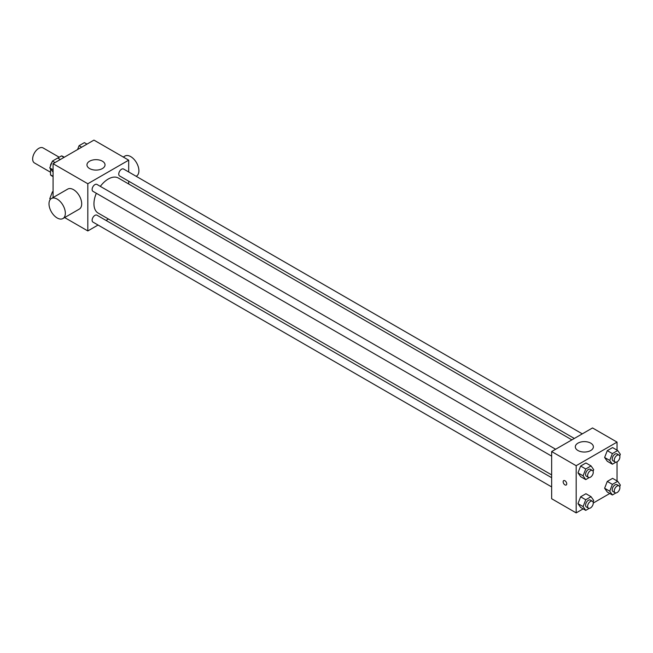 <?xml version="1.0" encoding="UTF-8"?>
<svg xmlns="http://www.w3.org/2000/svg" width="653" height="653" viewBox="0 0 653 653"><rect width="100%" height="100%" fill="white"/><g stroke="black" fill="none" stroke-linecap="round" stroke-linejoin="round"><path stroke-width="0.98" d="M59.194 157.218L43.114 147.937A8.669 5.004 120 0 0 36.437 150.255A8.669 5.004 120 0 0 32.65 158.981A8.669 5.004 120 0 0 34.446 162.948L50.526 172.237M57.782 158.042L61.472 155.912A11.191 6.457 120 0 1 62.761 156.369L64.272 157.242M53.081 176.334L50.526 174.857A11.191 6.457 120 0 0 51.579 175.747L53.081 176.62M50.526 174.857L50.526 168.988M50.526 165.984L50.526 164.931A11.191 6.457 120 0 1 52.06 162.034M64.027 157.381L61.472 155.912M53.081 197.541L53.081 163.699L93.95 140.109L128.69 160.165L128.69 171.976M98.056 225.032L87.82 230.942L64.639 217.563M108.455 219.024L106.031 220.428M96.342 193.28A20.227 11.681 120 0 0 93.95 203.809A20.227 11.681 120 0 0 98.138 213.074L551.654 474.902M571.881 439.869L118.364 178.032A20.227 11.681 120 0 0 100.333 186.374M128.69 181.191L128.69 183.991M87.82 230.942L87.82 183.754L128.69 160.165M582.288 433.861L123.572 169.021A3.991 2.302 120 0 0 120.495 170.09A3.991 2.302 120 0 0 118.756 174.106A3.991 2.302 120 0 0 119.581 175.935L574.314 438.465M551.654 477.71L96.922 215.172A3.991 2.302 120 0 0 93.852 216.241A3.991 2.302 120 0 0 92.114 220.257A3.991 2.302 120 0 0 92.938 222.085L551.654 486.918M551.654 456.153L92.938 191.313A3.991 2.302 -60 0 1 92.938 186.709A3.991 2.302 -60 0 1 96.922 184.407L555.646 449.248M87.82 183.754L53.081 163.699M89.608 168.564A9.028 5.216 180 0 1 86.963 164.882A9.028 5.216 180 0 1 95.991 159.667A9.028 5.216 180 0 1 105.027 164.882A9.028 5.216 180 0 1 99.452 169.698A9.028 5.216 180 0 1 89.608 168.564M51.391 198.52L67.741 189.084A11.558 6.677 60 0 1 76.646 192.178A11.558 6.677 60 0 1 81.69 203.809A11.558 6.677 60 0 1 79.299 209.099L62.949 218.543A11.558 6.677 60 0 1 51.391 211.866A11.558 6.677 60 0 1 51.391 198.52A11.558 6.677 60 0 1 60.296 201.614A11.558 6.677 60 0 1 65.341 213.245A11.558 6.677 60 0 1 62.949 218.543M136.142 176.286L136.51 176.073A11.558 6.677 -120 0 0 136.51 162.719A11.558 6.677 -120 0 0 124.952 156.051L123.262 157.03M583.145 508.867L576.175 512.891L551.654 498.737L551.654 451.55L592.524 427.952L617.044 442.114L617.044 450.162M609.796 493.488L593.259 503.03M607.282 461.271L604.621 457.492L607.282 450.652L612.587 447.583L607.282 450.652L604.621 457.492L607.282 461.271L612.383 464.218L609.731 460.438L612.383 453.598L617.697 450.537L620.35 454.308L619.73 455.908M580.631 507.422L577.978 503.643L580.631 496.802L585.945 493.733L580.631 496.802L577.978 503.643L580.631 507.422L585.741 510.368L583.088 506.589L585.741 499.749L591.047 496.688L593.708 500.459L593.087 502.059M617.044 461.834L617.044 480.926M576.175 512.891L576.175 465.703L617.044 442.114M607.282 492.035L604.621 488.256L607.282 481.416L612.587 478.355L607.282 481.416L604.621 488.256L607.282 492.035L612.383 494.982L609.731 491.211L612.383 484.371L617.697 481.302L620.35 485.081L619.73 486.673M580.631 476.649L577.978 472.878L580.631 466.038L585.945 462.969L580.631 466.038L577.978 472.878L580.631 476.649L585.741 479.604L583.088 475.825L585.741 468.985L591.047 465.916L593.708 469.695L593.087 471.286M576.175 465.703L551.654 451.55M577.962 450.513A9.028 5.216 180 0 1 575.317 446.832A9.028 5.216 180 0 1 584.353 441.616A9.028 5.216 180 0 1 593.381 446.832A9.028 5.216 180 0 1 587.806 451.647A9.028 5.216 180 0 1 577.962 450.513M566.731 483.84A2.53 1.461 60 0 1 566.2 484.999A2.53 1.461 60 0 1 563.678 483.538A2.53 1.461 60 0 1 563.678 480.624A2.53 1.461 60 0 1 565.62 481.302A2.53 1.461 60 0 1 566.731 483.84M566.208 484.999A2.53 1.461 60 0 1 563.678 483.538A2.53 1.461 60 0 1 563.678 480.624M589.243 477.58L585.741 479.604M592.434 470.486L590.394 469.303A3.991 2.302 120 0 0 587.316 470.372A3.991 2.302 120 0 0 585.578 474.388A3.991 2.302 120 0 0 586.402 476.217L588.443 477.392A3.991 2.302 120 0 0 592.434 475.09A3.991 2.302 120 0 0 592.434 470.486A3.991 2.302 120 0 0 589.357 471.556A3.991 2.302 120 0 0 587.618 475.572A3.991 2.302 120 0 0 588.443 477.392M583.088 475.825L577.978 472.878M585.741 468.985L580.631 466.038M591.047 465.916L585.945 462.969M615.893 462.193L612.383 464.218M619.077 455.1L617.036 453.925A3.991 2.302 120 0 0 613.959 454.994A3.991 2.302 120 0 0 612.22 459.002A3.991 2.302 120 0 0 613.045 460.83L615.093 462.014A3.991 2.302 120 0 0 619.077 459.704A3.991 2.302 120 0 0 619.077 455.1A3.991 2.302 120 0 0 616.008 456.169A3.991 2.302 120 0 0 614.261 460.185A3.991 2.302 120 0 0 615.093 462.014M609.731 460.438L604.621 457.492M612.383 453.598L607.282 450.652M617.697 450.537L612.587 447.583M589.243 508.344L585.741 510.368M592.434 501.251L590.394 500.076A3.991 2.302 120 0 0 587.316 501.145A3.991 2.302 120 0 0 585.578 505.153A3.991 2.302 120 0 0 586.402 506.981L588.443 508.165A3.991 2.302 120 0 0 592.434 505.855A3.991 2.302 120 0 0 592.434 501.251A3.991 2.302 120 0 0 589.357 502.32A3.991 2.302 120 0 0 587.618 506.336A3.991 2.302 120 0 0 588.443 508.165M583.088 506.589L577.978 503.643M585.741 499.749L580.631 496.802M591.047 496.688L585.945 493.733M615.893 492.966L612.383 494.982M619.077 485.873L617.036 484.689A3.991 2.302 120 0 0 613.959 485.759A3.991 2.302 120 0 0 612.22 489.774A3.991 2.302 120 0 0 613.045 491.595L615.093 492.778A3.991 2.302 120 0 0 619.077 490.476A3.991 2.302 120 0 0 619.077 485.873A3.991 2.302 120 0 0 616.008 486.942A3.991 2.302 120 0 0 614.261 490.95A3.991 2.302 120 0 0 615.093 492.778M609.731 491.211L604.621 488.256M612.383 484.371L607.282 481.416M617.697 481.302L612.587 478.355M53.081 172.074L49.775 167.919L52.428 161.079L57.742 158.018L60.337 159.512M53.081 169.829L49.775 167.919M55.023 162.581L52.428 161.079M77.576 149.561L79.078 145.692L84.384 142.632L86.98 144.133M81.674 147.194L79.078 145.692M50.305 199.443L49.775 198.692L52.428 191.843L53.081 191.468M50.575 199.149L49.775 198.692M53.081 192.227L52.428 191.843"/></g></svg>
